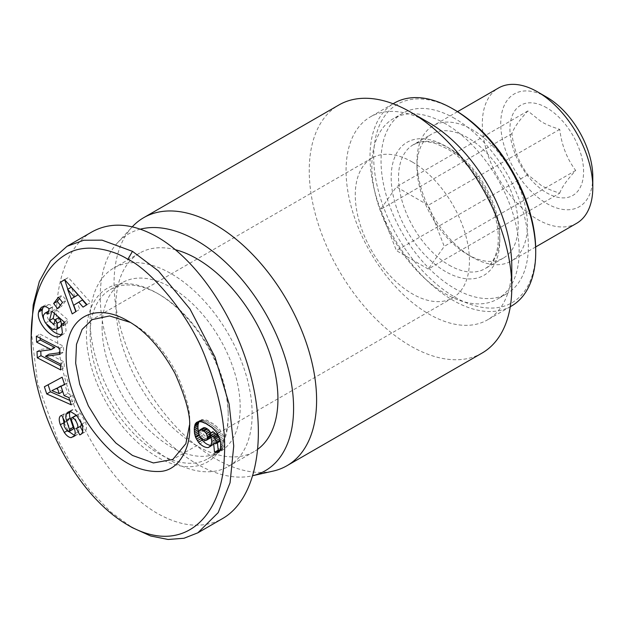 <?xml version="1.0" encoding="UTF-8"?>
<svg xmlns="http://www.w3.org/2000/svg" width="624" height="624" viewBox="0 0 624 624"><rect width="100%" height="100%" fill="white"/><g stroke="black" fill="none" stroke-linecap="round" stroke-linejoin="round"><path stroke-width="0.47" stroke-dasharray="3.12 2.34" d="M132.288 226.816A143.224 82.688 -120 0 0 132.187 226.925A143.224 82.688 -120 0 0 125.572 344.042A143.224 82.688 -120 0 0 215.335 458.64A143.224 82.688 -120 0 0 273.156 471.089M140.377 229.148A136.711 78.928 -120 0 0 117.554 242.775A136.711 78.928 -120 0 0 111.244 354.565A136.711 78.928 -120 0 0 196.919 463.952A136.711 78.928 -120 0 0 252.112 475.839A136.711 78.928 -120 0 0 253.04 475.621M412.355 162.037A80.722 46.605 -120 0 0 371.99 158.044A80.722 46.605 -120 0 0 359.619 222.729A80.722 46.605 -120 0 0 412.355 293.865A80.722 46.605 -120 0 0 452.712 297.859A80.722 46.605 -120 0 0 465.091 233.173A80.722 46.605 -120 0 0 412.355 162.037M130.237 322.39L132.491 323.638C148.621 332.639 163.129 348.785 176.007 372.044C186.17 394.797 190.687 411.614 189.556 422.495L189.509 425.061M467.594 254.53A71.612 41.348 -120 0 0 503.396 258.071A71.612 41.348 -120 0 0 514.371 200.694A71.612 41.348 -120 0 0 467.594 137.592A71.612 41.348 -120 0 0 431.785 134.043A71.612 41.348 -120 0 0 416.957 166.826A71.612 41.348 -120 0 0 467.587 254.53A71.612 41.348 -120 0 0 467.594 254.53L472.196 257.189A78.117 45.1 60 0 1 472.196 257.182A78.117 45.1 60 0 1 416.957 161.507A78.117 45.1 60 0 1 433.134 125.744A78.117 45.1 60 0 1 472.196 129.613A78.117 45.1 60 0 1 523.232 198.455A78.117 45.1 60 0 1 511.251 261.058A78.117 45.1 60 0 1 472.196 257.189M454.701 118.451A104.161 60.138 -120 0 0 402.62 113.295A104.161 60.138 -120 0 0 386.654 196.763A104.161 60.138 -120 0 0 454.701 288.545A104.161 60.138 -120 0 0 506.782 293.709A104.161 60.138 -120 0 0 522.748 210.241A104.161 60.138 -120 0 0 454.701 118.451M445.497 123.77A104.161 60.138 -120 0 0 393.416 118.607A104.161 60.138 -120 0 0 377.45 202.075A104.161 60.138 -120 0 0 445.497 293.865A104.161 60.138 -120 0 0 497.578 299.021A104.161 60.138 -120 0 0 513.544 215.553A104.161 60.138 -120 0 0 445.497 123.77M576.623 223.314A78.117 45.1 60 0 1 537.56 219.445A78.117 45.1 60 0 1 486.525 150.602A78.117 45.1 60 0 1 498.498 88.007M546.764 97.188A65.099 37.588 -120 0 0 500.737 123.77A65.099 37.588 -120 0 0 546.764 203.502A65.099 37.588 -120 0 0 592.8 176.92M428.922 122.702A117.179 67.657 -120 0 0 370.336 116.899A117.179 67.657 -120 0 0 352.373 210.803A117.179 67.657 -120 0 0 428.922 314.059A117.179 67.657 -120 0 0 487.516 319.862A117.179 67.657 -120 0 0 511.781 266.222M511.454 306.041A117.179 67.657 60 0 1 452.86 300.238A117.179 67.657 60 0 1 376.311 196.981A117.179 67.657 60 0 1 394.274 103.085M454.701 109.949A114.574 66.152 -120 0 0 373.682 156.725A114.574 66.152 -120 0 0 454.701 297.047A114.574 66.152 -120 0 0 535.72 250.279M482.118 353.044A143.224 82.688 60 0 1 410.514 345.953A143.224 82.688 60 0 1 316.945 219.742A143.224 82.688 60 0 1 338.902 104.98M546.764 107.819A52.081 30.069 -120 0 0 509.941 129.082A52.081 30.069 -120 0 0 546.764 192.871A52.081 30.069 -120 0 0 583.596 171.608A52.081 30.069 -120 0 0 546.764 107.819M559.751 193.159C561.608 187.59 566.92 180.032 575.695 170.469C566.92 158.769 561.608 145.064 559.751 129.371C552.084 126.984 545.914 124.41 541.234 121.649L527.857 110.955C519.082 120.518 513.77 128.076 511.914 133.645C513.77 149.339 519.082 163.043 527.857 174.743L541.234 185.429C545.914 188.191 552.084 190.765 559.751 193.159L428.298 269.045L396.404 250.637L380.461 209.539L396.404 186.849L428.298 205.265L444.241 246.363L428.298 269.045M257.938 449.101A114.574 66.152 60 0 1 254.202 451.558A114.574 66.152 60 0 1 165.914 420.857A114.574 66.152 60 0 1 115.9 305.557A114.574 66.152 60 0 1 139.628 253.102A114.574 66.152 60 0 1 175.539 249.748M90.121 320.44A114.574 66.152 -120 0 0 140.135 435.739A114.574 66.152 -120 0 0 228.431 466.44A114.574 66.152 -120 0 0 252.158 413.985A114.574 66.152 -120 0 0 202.145 298.685A114.574 66.152 -120 0 0 113.849 267.985A114.574 66.152 -120 0 0 90.121 320.44M48.836 310.994A4.555 2.629 60 0 1 50.887 311.329A4.555 2.629 60 0 1 51.698 311.914L52.751 306.595A11.232 6.482 -120 0 0 50.981 305.339A11.232 6.482 -120 0 0 48.984 304.489L45.123 305.113L43.555 306.571M45.521 323.053L49.202 320.931C47.362 317.811 46.699 315.159 47.213 312.959L48.415 311.22M60.013 327.35L56.371 327.288L49.202 320.931M52.681 329.41L56.371 327.288M61.651 334.643L63.781 333.996L66.105 330.72L65.068 322.171L67.135 323.458L68.032 320.003L55.559 309.059L54.428 313.427M64.21 322.663L65.068 322.171M49.07 308.724L52.751 306.595M82.672 431.27L83.452 432.783L84.419 432.354C86.752 430.669 87.095 427.222 85.472 422.011L80.332 413.26L73.952 409.282L71.666 409.976L70.208 411.411M81.791 424.133L85.472 422.011M67.197 430.778L67.969 430.342L68.89 431.574M74.63 435.482L76.885 434.92L77.953 434.023L78.78 431.512A9.11 5.257 -120 0 0 78.187 427.011L75.067 417.768A2.426 1.404 60 0 1 75.395 415.693M64.077 422.737L67.969 430.342M61.48 415.451L65.161 413.33L64.233 413.735L62.923 417.799M72.86 429.351A2.426 1.404 60 0 1 71.643 429.226A2.426 1.404 60 0 1 71.596 429.195C68.18 425.872 67.018 422.9 68.094 420.272L68.827 419.968L65.161 413.33M210.99 445.427A14.656 8.463 -120 0 0 211.996 445.411L214.539 443.57L215.444 439.741L214.828 435.794L212.901 431.652M210.257 446.417L211.996 445.411M102.094 327.35A97.648 56.378 -120 0 0 144.713 425.623A97.648 56.378 -120 0 0 219.968 451.784A97.648 56.378 -120 0 0 240.185 407.074A97.648 56.378 -120 0 0 197.566 308.81A97.648 56.378 -120 0 0 122.312 282.649A97.648 56.378 -120 0 0 102.094 327.35M228.22 413.985A97.648 56.378 -120 0 0 159.175 294.395A97.648 56.378 -120 0 0 110.347 289.552A97.648 56.378 -120 0 0 90.121 334.261A97.648 56.378 -120 0 0 132.748 432.526A97.648 56.378 -120 0 0 207.995 458.687A97.648 56.378 -120 0 0 228.22 413.985L228.22 416.114A100.253 57.884 60 0 1 157.326 457.041A100.253 57.884 60 0 1 86.44 334.261A100.253 57.884 60 0 1 157.334 293.327A100.253 57.884 60 0 1 228.22 416.114M91.915 231.917C60.169 250.185 47.915 306.314 62.236 367.817C76.502 429.32 115.768 489.434 157.326 513.388C181.951 527.194 203.759 528.887 222.745 518.458M189.556 427.807L189.556 422.495M31.2 331.071L37.721 383.62L57.478 439.109L72.275 465.917L90.152 490.667L110.604 511.852L132.374 527.678M209.305 447.151L212.987 445.021M210.155 446.534L213.837 444.413M210.857 445.7L214.539 443.57M211.357 444.639L215.038 442.51M211.653 443.36L215.335 441.238M211.762 441.87L215.444 439.741M211.747 441.207L215.428 439.078M211.552 439.538L215.233 437.416M211.146 437.915L214.828 435.794M210.896 437.221L214.578 435.1M210.171 435.56L213.853 433.43M219.422 441.613L217.316 441.457L217.448 442.751M215.054 443.89L218.735 441.769M213.634 443.586L217.316 441.457M219.82 450.333L221.614 450.044L223.088 448.913L224.203 445.965L224.398 442.681L223.384 436.176L220.132 429.952L214.172 424.265L206.848 420.217L201.809 419.593L199.056 421.629M219.422 451.012L220.607 450.325M218.673 451.745L221.614 450.044M218.626 451.799L222.308 449.67M219.406 451.043L223.088 448.913M220.022 449.99L223.704 447.86M220.249 449.327L223.938 447.197M220.514 448.087L224.203 445.965M220.678 446.589L224.359 444.46M220.709 444.811L224.398 442.681M220.662 443.29L224.344 441.16M220.483 441.597L224.164 439.468M220.163 439.943L223.844 437.814M219.703 438.305L223.384 436.176M219.102 436.714L222.784 434.585M218.377 435.146L222.058 433.025M217.511 433.61L221.192 431.48M217.316 433.313L220.997 431.184M216.45 432.073L220.132 429.952M215.475 430.864L219.157 428.735M214.399 429.686L218.08 427.557M213.197 428.54L216.879 426.418M211.903 427.448L215.584 425.326M210.491 426.387L214.172 424.265M208.97 425.365L212.651 423.244M207.34 424.367L211.021 422.237M205.998 423.634L209.68 421.504M204.532 422.908L208.213 420.779M203.167 422.347L206.848 420.217M201.911 421.949L205.592 419.819M200.764 421.691L204.446 419.562M199.735 421.59L203.416 419.461M199.329 421.598L203.011 419.476M198.128 421.723L201.809 419.593M197.098 422.089L200.78 419.96M197.473 421.957L199.914 420.545M198.643 421.668L199.228 421.333M198.736 433.602L200.031 436.839M210.109 435.451L211.037 434.912L210.834 437.081M210.491 436.293L211.037 435.973M210.085 438.142L208.939 438.352L206.778 437.557L203.541 434.483L202.355 431.207L202.706 428.47L203.541 427.744M206.24 440.333L209.929 438.212M205.249 440.482L208.939 438.352M203.978 440.131L207.659 438.009M203.096 439.686L206.778 437.557M201.661 438.672L205.343 436.543M200.491 437.486L204.181 435.365M199.859 436.613L203.541 434.483M199.025 434.928L202.706 432.799M198.674 433.329L202.355 431.207M198.674 431.777L202.355 429.655M199.025 430.599L202.706 428.47M210.647 432.955L211.037 434.912M209.391 434.109L210.795 433.298M86.993 304.629L90.675 302.507L68.289 277.508L64.717 279.755M64.607 279.638L68.289 277.508M67.782 289.232L70.34 296.369M75.816 311.641L79.778 309.34L77.407 303.139L82.407 300.004M72.189 313.919L75.871 311.797M76.089 311.47L79.778 309.34M73.726 305.261L77.407 303.139M86.611 304.871L90.675 302.507M83.031 307.117L86.713 304.988M74.981 296.759L71.331 287.18M59.935 352.716L63.687 352.201L63.422 346.187L40.014 334.105L40.201 338.224M60.005 354.331L63.687 352.201M59.74 348.317L63.422 346.187M36.332 336.227L40.014 334.105M54.873 347.513L40.7 349.44L40.771 351.055M37.019 351.562L40.7 349.44M60.512 365.781L64.381 367.778L64.116 361.904L49.148 354.175M60.7 369.907L64.381 367.778M60.434 364.034L64.116 361.904M65.138 422.097L68.827 419.968M61.675 415.373L65.356 413.252M74.272 436.145L77.953 434.023M77.345 416.255L81.416 423.236M80.824 426.059L80.176 426.442M76.448 428.47L80.129 426.34M81.424 433.953L83.452 432.783M76.651 415.389L80.332 413.26M70.27 411.403L73.952 409.282M69.514 411.512L70.434 410.982M45.302 306.61L48.984 304.489M43.945 319.761L46.675 324.55M63.453 325.58L67.135 323.458M64.342 322.132L68.032 320.003M51.878 311.181L55.559 309.059M54.998 320.096L57.548 322.335L58.781 317.593M53.867 324.464L57.548 322.335M48.04 314.067L51.73 311.938L48.056 314.02M49.358 308.981L53.048 306.852M58.484 297.242L62.166 295.113L59.506 298.553M60.333 305.253L61.355 306.563L66.191 300.316L62.166 295.113M57.665 308.693L61.355 306.563M62.509 302.437L66.191 300.316M62.143 377.208L48.095 384.766M44.374 386.763L48.056 384.641M69.818 400.421L74.958 402.698L72.548 395.413L67.79 393.479L64.709 384.166L68.273 382.473L65.832 375.079M71.276 404.828L74.958 402.698M68.866 397.543L72.548 395.413M64.1 395.608L67.79 393.479M64.592 384.595L68.273 382.473M62.767 391.568L55.544 388.518M61.152 386.217L62.891 391.498M511.914 133.645L380.461 209.539M527.857 174.743L396.404 250.637M575.695 170.469L444.241 246.363M559.751 129.371L428.298 205.265M527.857 110.955L396.404 186.849M449.179 265.161A71.612 41.348 -120 0 0 484.981 268.702A71.612 41.348 -120 0 0 495.963 211.325A71.612 41.348 -120 0 0 449.179 148.216A71.612 41.348 -120 0 0 413.377 144.674A71.612 41.348 -120 0 0 402.394 202.051A71.612 41.348 -120 0 0 449.179 265.161M445.497 271.534A76.814 44.351 60 0 1 391.178 177.458A76.814 44.351 60 0 1 445.497 146.094A76.814 44.351 60 0 1 499.816 240.178A76.814 44.351 60 0 1 445.497 271.534M67.915 431.324L71.596 429.195M75.098 433.641L78.78 431.512M74.506 429.14L78.187 427.011M71.386 419.89L75.067 417.768M81.12 434.218L84.006 432.557M117.554 242.775L132.187 226.925M371.99 158.044L92.11 319.628M402.62 113.295L393.416 118.607M457.548 111.649L433.134 125.744M503.396 258.071L484.981 268.702C487.633 267.142 493.381 263.804 496.993 250.341C499.208 240.778 498.599 229.336 495.175 216.013C488.311 188.744 467.017 159.728 446.573 148.481L435.638 143.567C429.421 141.687 424.047 141.274 419.515 142.327L413.377 144.674L431.785 134.043M510.276 306.727L487.516 319.862M254.202 451.558L228.431 466.44M84.419 432.354L80.738 434.483M60.754 415.732L64.436 413.603M219.968 451.784L207.995 458.687M159.175 294.395L157.334 293.327M132.491 323.638L127.897 320.978M122.312 282.649L110.347 289.552M73.203 437.042L76.885 434.92M67.985 412.097L71.666 409.976M41.441 307.234L45.123 305.113M60.099 336.125L63.781 333.996M139.628 253.102L113.849 267.985M393.097 103.763L370.336 116.899M535.673 246.956L511.251 261.058M506.782 293.709L497.578 299.021M467.587 254.53L472.196 257.182M416.957 166.826L416.957 161.507M452.712 297.859L172.832 459.443M252.112 475.839L253.032 475.628"/><path stroke-width="0.94" d="M253.032 475.628L273.156 471.089A143.224 82.688 -120 0 0 286.939 465.73A143.224 82.688 -120 0 0 308.896 350.969A143.224 82.688 -120 0 0 215.335 224.757A143.224 82.688 -120 0 0 143.723 217.667A143.224 82.688 -120 0 0 132.288 226.816M253.04 475.621A136.711 78.928 -120 0 0 288.99 371.467A136.711 78.928 -120 0 0 196.919 240.708A136.711 78.928 -120 0 0 140.377 229.148M189.509 425.061L185.866 443.656L172.832 459.443L153.41 462.946L132.475 455.45L115.9 443.04L100.76 426.036L88.351 405.873L79.739 384.314L75.668 363.199L76.487 344.354L82.134 329.402L92.11 319.628L109.598 315.947L130.237 322.39M457.548 111.649L498.498 88.007A78.117 45.1 60 0 1 537.56 91.876L546.764 97.188A65.099 37.588 -120 0 0 546.764 97.188L537.56 91.876A78.117 45.1 60 0 1 592.8 187.551A78.117 45.1 60 0 1 576.623 223.314L535.673 246.956M592.8 187.551L592.8 176.92A65.099 37.588 -120 0 0 546.764 97.196M143.723 217.667L338.902 104.98A143.224 82.688 60 0 1 410.514 112.07A143.224 82.688 60 0 1 511.781 287.485L511.781 266.222A117.179 67.657 -120 0 0 428.922 122.702L410.514 112.078L428.922 122.702M393.097 103.763L394.274 103.085A117.179 67.657 60 0 1 452.86 108.888L452.86 108.888A117.179 67.657 60 0 1 535.72 252.4A117.179 67.657 60 0 1 511.454 306.041L510.276 306.727M454.701 109.949L452.86 108.888L454.701 109.949A114.574 66.152 -120 0 1 535.72 250.279L535.72 252.4M511.781 287.485A143.224 82.688 60 0 1 482.118 353.044L286.939 465.73M175.539 249.748A114.574 66.152 60 0 1 277.937 399.103A114.574 66.152 60 0 1 257.938 449.101M48.415 311.22L48.688 311.056A4.555 2.629 60 0 1 48.836 310.994M57.205 323.279L55.099 319.722L53.867 324.464L49.444 320.58L51.878 311.181L64.342 322.132L63.453 325.58L61.378 324.293L62.416 332.849L60.099 336.125C52.923 341.227 35.459 321.563 38.665 311.992L39.031 310.573L41.441 307.234L45.302 306.61A11.232 6.482 60 0 1 47.299 307.468A11.232 6.482 60 0 1 49.07 308.724L48.017 314.044A4.555 2.629 -120 0 0 47.206 313.451A4.555 2.629 -120 0 0 45.006 313.186L43.532 315.089C43.017 317.281 43.68 319.94 45.521 323.053L52.681 329.41L56.332 329.472L57.626 327.662L57.205 323.279L60.887 321.149L61.464 324.246M61.456 324.496L60.013 327.35L56.332 329.472M55.099 319.722L58.781 317.593L60.887 321.149M61.378 324.293L64.21 322.663M64.288 432.463L60.325 424.663C58.804 420.264 58.874 417.331 60.544 415.865L61.675 415.373L65.138 422.097L64.412 422.393C63.328 425.022 64.498 428.002 67.915 431.324A2.426 1.404 -120 0 0 67.961 431.356A2.426 1.404 -120 0 0 69.178 431.473A2.426 1.404 -120 0 0 69.506 429.398L66.456 420.342A9.11 5.257 60 0 1 66.253 414.281L67.985 412.097L70.27 411.403L76.651 415.389L81.791 424.133C83.413 429.343 83.062 432.799 80.738 434.483L79.771 434.905L76.448 428.47L77.251 428.134C79.568 427.144 75.176 417.869 72.329 417.713A2.426 1.404 -120 0 0 71.713 417.815A2.426 1.404 -120 0 0 71.386 419.89L74.506 429.14A9.11 5.257 60 0 1 75.098 433.641L74.272 436.145L71.12 437.611C68.944 437.525 66.667 435.809 64.288 432.463L67.197 430.778M68.89 431.574L74.63 435.482M60.325 424.663L64.077 422.737M198.479 442.244L195.647 437.486L194.516 433.462L194.29 428.087L195.133 424.164L197.098 422.089L199.329 421.598L201.911 421.949L205.998 423.634L211.903 427.448L216.45 432.073L219.703 438.305L220.662 443.29L220.514 448.087L219.406 451.043L216.926 452.447L214.523 452.267L213.634 443.586L215.74 443.742L216.31 442.736L216.099 440.677L213.829 437.284L209.212 433.781L211.146 437.915L211.762 441.87L210.857 445.7L208.315 447.541A14.656 8.463 60 0 1 203.081 446.152A14.656 8.463 60 0 1 198.479 442.244L202.16 440.123A14.656 8.463 -120 0 0 206.77 444.023A14.656 8.463 -120 0 0 210.99 445.427M208.315 447.541L210.257 446.417M132.374 527.678L150.665 535.993L168.113 539.471L184.025 538.255L197.886 532.802L218.158 512.671L230.069 482.773L233.735 445.965L229.133 404.087L214.999 357.092L189.977 308.981L158.457 270.964L132.475 251.339L102.055 240.154L83.772 240.248L67.057 246.269L50.505 261.058L39.359 281.44L33.181 305.011L31.2 336.383C29.507 397.964 69.022 490.862 127.858 525.073C183.245 557.037 222.37 516.36 224.242 458.203C226.395 429.624 220.358 396.685 206.123 359.377C188.261 310.635 146.578 267.353 127.865 259.311C114.161 250.403 86.291 242.252 66.643 254.038C41.129 268.609 31.145 301.774 31.2 336.383M197.886 532.802L222.745 518.458C254.491 500.183 266.744 444.062 252.424 382.551C238.157 321.048 198.884 260.933 157.326 236.987C132.709 223.174 110.9 221.481 91.915 231.917L67.057 246.269M189.556 427.807C190.843 442.073 182.27 469.435 160.891 471.416C136.282 472.828 113.069 458.476 91.252 428.368C70.707 399.508 61.246 361.663 68.656 338.044C75.746 312.382 101.182 305.066 127.897 320.978C145.337 330.728 161.008 348.169 174.915 373.285C185.897 397.878 190.78 416.052 189.556 427.807M64.607 279.638L86.993 304.629L83.031 307.117L78.725 302.125L73.726 305.261L76.089 311.47L72.189 313.919L60.762 282.048L64.607 279.638M60.005 354.331L45.466 356.296L60.434 364.034L60.7 369.907L37.292 357.817L37.019 351.562L51.191 349.643L36.598 342.108L36.332 336.227L59.74 348.317L60.005 354.331M53.641 303.49L58.484 297.242L62.509 302.437L57.665 308.693L53.641 303.49L57.322 301.369L60.333 305.253M44.374 386.763L62.143 377.208L64.592 384.595L61.027 386.295L64.1 395.608L68.866 397.543L71.276 404.828L46.745 393.939L44.374 386.763M209.212 433.781L212.901 431.652L217.511 435.162L219.765 438.516M209.477 433.976L213.166 431.847M211.263 435.209L214.952 433.087M212.714 436.316L216.403 434.187M213.829 437.284L217.511 435.162M214.609 438.103L218.291 435.973M215.35 439.124L219.032 436.995M216.099 440.677L219.773 438.555M219.788 438.602L219.991 440.614L219.422 441.613L215.74 443.742M216.341 442.205L220.022 440.084M216.31 442.736L219.991 440.614M217.448 442.751L218.205 450.138L219.82 450.333M214.523 452.267L218.205 450.138M215.74 452.462L219.422 450.333M216.926 452.447L219.422 451.012M217.932 452.174L218.673 451.745M196.232 422.674L197.473 421.957M195.546 423.454L198.643 421.668M199.056 421.629L198.128 424.414L197.917 427.682L198.736 433.602M195.133 424.164L198.822 422.035M194.75 425.248L198.432 423.119M194.446 426.543L198.128 424.414M194.29 428.087L197.972 425.958M194.236 429.811L197.917 427.682M194.236 430.037L197.917 427.908M194.306 431.792L197.987 429.663M194.516 433.462L198.198 431.34M194.852 435.068L198.533 432.939M195.312 436.597L198.931 434.507M195.647 437.486L199.267 435.404M200.031 436.839L202.16 440.123M196.427 439.14L200.109 437.018M197.363 440.723L201.045 438.602M207.355 437.042L206.404 433.774L205.249 432.229L201.661 429.889L199.859 429.874L198.674 431.777L199.025 434.928L200.491 437.486L203.096 439.686L205.249 440.482L206.404 440.263L207.113 439.429L207.355 437.042L210.109 435.451M207.355 438.103L210.491 436.293M210.834 437.081L210.085 438.142L206.404 440.263M207.113 439.429L210.795 437.299M199.859 429.874L203.541 427.744L205.343 427.768L208.939 430.1L210.647 432.955M200.491 429.725L204.181 427.604M201.661 429.889L205.343 427.768M203.096 430.537L206.778 428.407M203.978 431.106L207.659 428.977M205.249 432.229L208.939 430.1M206.24 433.516L209.929 431.387M206.404 433.774L210.085 431.644M207.113 435.427L209.391 434.109M64.717 279.755L67.782 289.232M60.762 282.048L64.444 279.919M70.34 296.369L75.816 311.641M78.725 302.125L82.407 300.004L86.611 304.871M71.3 298.88L77.977 294.879L71.331 287.18L67.649 289.31L71.3 298.88L74.295 297.001L67.649 289.31M74.295 297.001L77.977 294.879M45.466 356.296L49.148 354.175L59.935 352.716M40.201 338.224L40.279 339.979L54.873 347.513L51.191 349.643M36.598 342.108L40.279 339.979M40.771 351.055L40.973 355.696L60.512 365.781M37.292 357.817L40.973 355.696M66.253 414.281L69.935 412.152A9.11 5.257 -120 0 0 70.138 418.22L73.195 427.276A2.426 1.404 60 0 1 72.86 429.351L69.178 431.473M62.923 417.799L64.007 422.534M71.713 417.815L75.395 415.693A2.426 1.404 60 0 1 76.011 415.592L77.345 416.255M81.416 423.236L80.933 426.005L77.353 428.064M80.176 426.442L82.672 431.27M79.771 434.905L81.424 433.953M66.752 413.104L69.514 411.512M70.208 411.411L69.935 412.152M39.031 310.573L42.713 308.443L42.346 309.871C41.707 312.585 42.237 315.884 43.945 319.761M43.555 306.571L42.713 308.443M46.675 324.55C51.644 331.227 56.636 334.589 61.651 334.643M54.428 313.427L53.126 318.451L54.998 320.096M49.444 320.58L53.126 318.451M59.506 298.553L57.322 301.369M48.095 384.766L50.427 391.817L69.818 400.421M46.745 393.939L50.427 391.817M61.027 386.295L64.49 384.29M59.21 393.619L57.361 388.034L51.862 390.64L59.21 393.619L62.767 391.568M51.862 390.64L61.152 386.217M57.361 388.034L61.043 385.905M45.006 313.186L48.688 311.056M127.865 259.311L132.475 251.339M66.456 420.342L70.138 418.22M69.506 429.398L73.195 427.276M71.222 437.603L74.529 435.7M72.329 417.713L76.011 415.592M80.324 434.686L81.12 434.218M38.665 311.992L42.346 309.871M132.46 527.732L127.858 525.073M77.251 428.134L80.933 426.005M48.547 311.134L44.866 313.264"/></g></svg>
